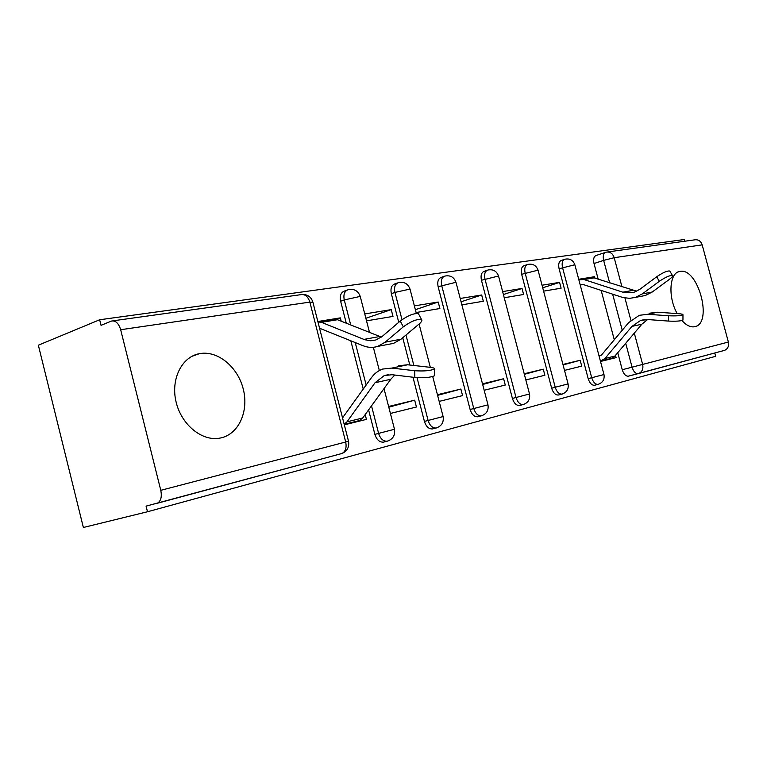 <?xml version="1.0" encoding="UTF-8"?>
<svg xmlns="http://www.w3.org/2000/svg" width="767" height="767" viewBox="0 0 767 767"><rect width="100%" height="100%" fill="white"/><g stroke="black" fill="none" stroke-linecap="round" stroke-linejoin="round"><path stroke-width="1.15" d="M564.32 259.419L561.511 260.358C558.951 261.326 558.146 264.116 559.085 268.728L588.184 378.649C589.631 383.126 591.74 385.341 594.511 385.283L594.895 385.187M527.092 264.663L524.331 265.603C521.579 266.628 520.697 269.524 521.656 274.289L551.655 388.188C553.16 392.819 555.385 395.101 558.347 395.024L558.779 394.919M487.103 270.31L484.399 271.24C481.446 272.314 480.458 275.324 481.446 280.271L512.404 398.437C513.967 403.241 516.325 405.59 519.499 405.494L519.978 405.369M444.016 276.398L441.408 277.309C438.225 278.45 437.132 281.585 438.13 286.724L470.113 409.492C471.734 414.458 474.246 416.893 477.659 416.769L478.196 416.634M412.972 377.22L424.419 421.428C426.097 426.586 428.782 429.098 432.454 428.945L433.058 428.791M368.591 409.894L374.881 434.371C376.635 439.731 379.492 442.329 383.462 442.147L384.152 441.965M199.947 353.577L199.343 353.692C181.721 356.856 170.514 379.329 176.113 402.071C181.463 424.87 202.133 441.543 219.774 438.139L221.193 437.842C239.026 433.729 248.939 410.911 243.254 389.022C237.828 367.086 217.953 350.423 199.947 353.577M681.959 320.548C686.235 325.313 690.386 327.384 694.384 326.761L694.758 326.684C713.31 323.549 698.095 267.069 679.917 271.432L679.763 271.46C669.39 272.601 667.721 297.04 677.184 313.588M684.691 241.241L684.231 239.515L99.652 319.762L101.033 325.333L111.618 321.018C115.664 320.443 118.684 323.338 120.668 329.724L160.782 490.324L345.696 442.013L309.858 302.112L120.668 329.724M341.871 453.518L146.085 506.124L147.485 511.762L83.363 527.485L38.35 345.208L99.652 319.762M628.921 376.022L628.25 376.194C625.651 376.233 623.657 374.085 622.258 369.742L617.732 352.724M614.281 339.762L601.165 290.425M598.183 279.198L594.022 263.532L603.648 260.377C602.709 255.89 603.428 253.196 605.805 252.285L606.333 252.142C610.091 251.614 612.708 253.465 614.194 257.702L621.97 286.868M147.485 511.762L715.649 356.319L714.758 352.993M607.512 251.979L694.72 239.841C698.306 239.333 700.798 241.011 702.179 244.865L728.372 342.044C729.129 346.003 727.893 348.764 724.671 350.327L638.067 373.682C635.488 373.721 633.484 371.554 632.075 367.192L625.719 343.29M156.689 503.478L157.312 503.267C160.888 501.167 162.048 496.853 160.782 490.324M344.325 424.851L366.425 419.386L365.188 414.583M341.181 321.191L340.327 317.874L336.128 319.331M390.413 413.451L416.443 407.009L414.679 400.192L388.792 407.181M366.53 320.846L392.992 316.407L391.237 309.628L365.869 318.276M439.165 401.39L462.578 395.599L460.871 389.051L437.602 395.369M416.097 312.524L439.903 308.535L438.206 302.025L415.359 309.686M484.169 390.259L505.261 385.044L503.612 378.745L482.664 384.478M461.868 304.854L483.315 301.249L481.676 294.988L461.063 301.795M525.826 379.953L544.867 375.245L543.266 369.176L524.35 374.334M504.245 297.74L523.612 294.49L522.02 288.459L503.401 294.528M564.512 370.384L581.722 366.127L580.168 360.269L563.064 364.929M543.592 291.144L561.108 288.2L559.565 282.381L542.71 287.807M409.818 365.025L402.742 337.729M398.754 322.313L391.343 293.684L394.938 292.419C393.912 287.069 395.13 283.79 398.572 282.582C404.171 281.527 407.986 283.694 410.009 289.073L394.938 292.419L402.004 319.676M363.251 389.147L350.797 340.721M346.291 323.223L340.634 301.23L344.258 299.926C343.213 294.365 344.565 290.933 348.304 289.638C354.143 288.545 358.112 290.808 360.231 296.417L344.258 299.926L350.701 324.968M600.513 361.478L616.093 357.623L615.498 355.37M594.971 278.162L594.588 276.705L591.98 277.539M594.588 276.705L578.711 279.274M559.565 282.381L542.029 285.219M522.02 288.459L502.625 291.594M481.676 294.988L460.2 298.468M438.206 302.025L414.372 305.88M391.237 309.628L364.737 313.924M340.327 317.874L317.835 321.517M342.964 417.497L342.465 417.612M319.676 328.698L320.759 328.525M397.459 282.975L394.986 283.857C391.534 285.075 390.317 288.344 391.343 293.684M347 290.118L344.69 290.961C340.951 292.246 339.599 295.669 340.634 301.23M605.249 252.468L596.208 255.459C593.821 256.379 593.092 259.064 594.022 263.532M414.679 400.192L388.61 406.481M460.871 389.051L437.43 394.708M503.612 378.745L482.491 383.836M543.266 369.176L524.206 373.769M580.168 360.269L562.94 364.43M580.226 284.998L583.141 284.509M601.318 355.169L598.989 355.735M434.525 375.053L434.544 375.734C430.709 377.498 424.151 378.073 414.851 377.45L414.669 370.72C423.969 371.324 430.536 370.758 434.371 369.042C434.956 368.304 433.604 367.729 430.316 367.335L407.613 364.776L398.418 365.763M344.287 424.707L359.445 420.556L362.724 417.977L390.796 379.272L394.823 375.053M414.669 370.72L391.87 368.083L382.656 369.061C378.169 370.643 374.382 373.577 371.305 377.853L342.533 417.871M344.172 424.247L346.981 421.84L375.044 382.733L384.305 375.542L392.081 374.718L414.851 377.45M317.941 321.9L321.459 322.332L364.737 339.723L370.797 340.778L375.897 339.973L382.187 336.425L400.249 321.037C407.948 315.467 414.017 313.022 418.456 313.722L418.878 314.518M388.495 344.335L393.557 343.376L400.988 339.206L419.079 324.048C421.668 321.824 422.473 320.299 421.514 319.494C417.095 318.842 411.026 321.287 403.298 326.847L385.178 342.178L377.738 346.387C372.896 347.911 367.997 347.681 363.021 345.696L319.561 328.238M318.708 321.824L333.214 319.475L337.48 319.724L381.381 337.077M682.956 319.858L682.956 320.107C680.78 321.095 675.976 321.421 668.556 321.085L668.556 315.764C675.976 316.081 680.78 315.764 682.966 314.806C683.186 314.297 681.623 313.914 678.268 313.665L657.626 312.217L649.179 313.243M668.556 315.764L647.799 314.288L639.314 315.304L628.643 322.619L601.712 354.766L599.094 356.137M600.465 361.315L611.788 358.256L614.904 356.07L641.835 324.23L647.616 319.542M600.417 361.113L604.933 358.525L631.95 326.397L640.666 320.414L647.818 319.551L668.556 321.085M578.845 279.792L583.965 279.543L622.833 292.179L633.887 292.352L639.755 289.38L656.686 276.772C662.899 272.573 667.271 270.655 669.792 271.019L669.946 271.278M640.627 296.407L645.306 295.516L652.218 292.026L669.121 279.562C671.844 277.51 672.947 276.168 672.438 275.535C669.927 275.19 665.555 277.117 659.332 281.307L642.353 293.876L635.402 297.404L629.63 298.353L622.823 297.5L583.073 284.48L580.159 284.739M581.405 279.198L590.168 277.779L594.128 277.884L636.792 291.201M598.442 384.277L598.03 384.382C595.269 384.44 593.159 382.225 591.702 377.728L562.537 267.587C561.588 262.966 562.393 260.166 564.943 259.208C569.795 258.287 573.102 260.138 574.857 264.749L559.085 268.728M588.184 378.649L603.974 374.536L574.895 264.883M562.384 393.998L561.923 394.113C558.961 394.19 556.727 391.908 555.222 387.258L525.146 273.119C524.177 268.345 525.069 265.44 527.811 264.423C532.825 263.474 536.238 265.392 538.06 270.176L521.656 274.289M551.655 388.188L568.079 383.912L538.098 270.329M523.65 404.43L523.123 404.573C519.949 404.669 517.581 402.311 516.018 397.498L484.974 279.073C483.996 274.116 484.974 271.106 487.927 270.022C493.114 269.044 496.652 271.039 498.531 276.015L481.446 280.271M512.404 398.437L529.518 393.979L498.579 276.187M481.925 415.676L481.312 415.839C477.908 415.954 475.396 413.528 473.776 408.543L441.696 285.487C440.699 280.348 441.782 277.203 444.965 276.062C450.354 275.046 454.016 277.127 455.972 282.294L438.13 286.724M470.113 409.492L487.975 404.832L456.029 282.496M436.845 427.823L436.145 428.005C432.483 428.159 429.798 425.637 428.111 420.469L417.018 377.642M424.419 421.428L443.105 416.558L432.722 376.559M388.006 440.977L387.191 441.198C383.222 441.38 380.365 438.782 378.61 433.403L371.516 405.858M374.881 434.371L394.487 429.261L384.008 388.639M622.258 369.742L728.372 342.044M622.248 330.251L612.641 294.183M609.64 282.889L603.648 260.377L614.194 257.702L702.179 244.865M624.942 297.989L630.877 320.27M634.309 333.137L642.65 364.44C643.475 368.783 642.209 371.794 638.853 373.462L628.461 376.146M413.864 365.485L405.973 335.026M366.166 385.063L355.217 342.523M360.308 296.714L369.521 332.447M410.077 289.322L416.328 313.415M157.312 503.267L341.929 453.498C347.24 451.14 349.436 447.065 348.534 441.274L345.696 442.013C346.799 447.707 345.533 451.533 341.929 453.498L341.305 453.7M112.883 320.836L301.048 294.643C305.103 294.068 308.046 296.561 309.858 302.112L312.917 302.303M359.445 420.556L344.191 424.324L358.908 420.738M346.981 421.84L362.724 417.977M375.044 382.733L390.796 379.272M391.87 368.083L407.613 364.776M403.298 326.847L400.249 321.037M337.48 319.724L321.459 322.332M379.761 336.512L363.884 339.407M400.988 339.206L385.178 342.178M601.299 360.883L611.289 358.41M604.933 358.525L614.904 356.07M631.95 326.397L641.835 324.23M647.799 314.288L657.626 312.217M659.332 281.307L656.686 276.772M581.932 284.317L581.031 284.461M594.128 277.884L583.965 279.543M632.804 290.367L622.833 292.179M652.218 292.026L642.353 293.876M594.511 385.283L598.03 384.382C602.747 382.762 604.732 379.473 603.974 374.536M558.347 395.024L561.923 394.113C566.803 392.436 568.855 389.032 568.079 383.912M519.499 405.494L523.123 404.573C528.175 402.838 530.313 399.31 529.518 393.979M477.659 416.769L481.312 415.839C486.575 414.046 488.79 410.383 487.975 404.832M432.454 428.945L436.145 428.005C441.619 426.155 443.94 422.339 443.105 416.558M383.462 442.147L387.191 441.198C392.915 439.28 395.341 435.301 394.487 429.261M191.76 356.396L199.343 353.692M678.201 271.94L679.763 271.46M373.347 347.298L379.339 370.538M419.089 324.038L430.325 367.335M628.25 376.194L724.671 350.327M348.534 441.274L312.831 301.958C311.057 296.829 307.49 294.336 302.131 294.47M434.544 375.734L434.371 369.042M384.305 375.542L388.418 374.66M418.456 313.722L421.514 319.494M393.557 343.376L377.738 346.387M682.956 320.107L682.966 314.806M601.807 360.72L611.788 358.256M640.666 320.414L644.462 319.599M669.792 271.019L672.438 275.535M581.817 284.317L581.137 284.432M645.306 295.516L635.402 297.404"/></g></svg>
